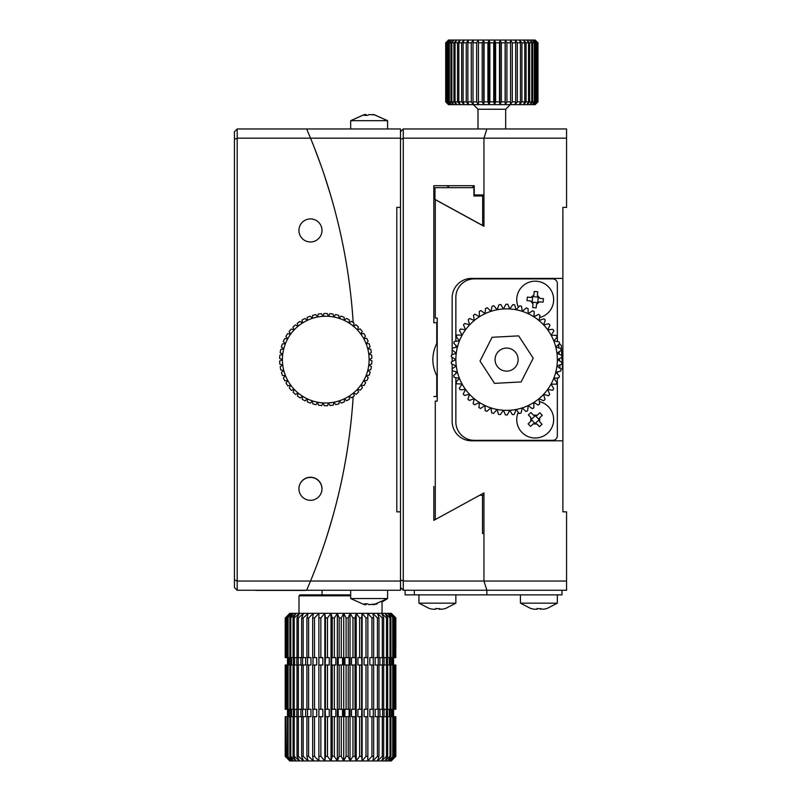<?xml version="1.0" encoding="UTF-8"?>
<svg xmlns="http://www.w3.org/2000/svg" width="801" height="801" viewBox="0 0 801 801"><rect width="100%" height="100%" fill="white"/><g stroke="black" fill="none" stroke-linecap="round" stroke-linejoin="round"><path stroke-width="1.2" d="M429.326 608.46L429.326 608.46A29.467 29.467 0 0 0 432.88 609.241L435.654 609.241L435.654 608.46L441.922 609.241A29.467 29.467 0 0 0 445.486 608.46L445.486 608.46M435.654 609.241L435.654 608.46M439.158 609.241L439.158 608.46L439.158 609.241L439.158 608.46L439.158 609.241L441.922 609.241M400.5 511.839L400.5 207.379L396.805 207.379L396.805 511.839L400.5 511.839L400.5 581.035L310.538 581.035A581.246 581.246 0 0 0 353.181 396.715A581.246 581.246 0 0 1 310.538 581.035L306.643 590.267L237.196 590.267L237.196 581.035L234.433 579.894L234.433 131.724L237.196 128.961L306.643 128.961L310.538 138.183L237.196 138.183L237.196 128.961M448.16 186.623L449.381 185.702L448.16 186.623L446.908 185.702M400.5 139.334L403.263 138.183L403.263 128.961L400.5 131.724M470.247 185.702L474.252 185.702L474.252 194.923L483.954 194.923L483.954 138.183L403.263 138.183L403.263 581.035L400.5 579.894M400.5 587.493L403.263 590.267L403.263 581.035L483.954 581.035L483.954 533.526L482.502 533.526L482.502 495.238L479.749 495.238L433.822 520.36L433.822 509.536M474.252 185.702L433.822 185.702L433.822 322.713L433.822 232.751M433.822 486.467L433.822 520.36M433.822 209.692L433.822 186.623M433.822 396.515L436.755 396.515L436.755 375.699C431.559 364.996 431.559 354.272 436.755 343.529L436.755 322.713L433.822 322.713M403.263 128.961L486.878 128.961L483.954 138.183L483.954 226.293L435.283 199.659L435.283 318.097L437.236 318.097L437.236 401.131L435.283 401.131L435.283 519.569L483.954 492.925L483.954 581.035L486.878 590.267L403.263 590.267M483.954 495.238L482.502 495.238M518.397 307.254A18.453 18.453 0 0 1 531.303 281.602A18.453 18.453 0 0 1 553.651 299.644A18.453 18.453 0 0 1 539.604 317.566M543.418 298.693L543.068 302.187L539.524 301.837L536.5 304.31L536.149 307.854L532.665 307.514L533.015 303.969L530.532 300.946L526.988 300.595L527.328 297.101L530.873 297.451L533.907 294.968L534.257 291.424L537.741 291.774L537.391 295.319L539.874 298.342L543.418 298.693M526.988 300.595L527.739 300.665M530.532 300.946L532.184 301.707L532.645 297.021L530.873 297.451M528.089 297.181L527.328 297.101M533.015 303.969L532.585 302.197A2.763 2.763 0 0 0 532.184 301.707M536.5 304.31L537.271 302.658L532.585 302.197M539.524 301.837L537.751 302.257A2.763 2.763 0 0 0 537.271 302.658M543.068 302.187L542.317 302.107M540.625 298.423L538.222 297.571L537.751 302.257M537.391 295.319L537.821 297.091A2.763 2.763 0 0 0 538.222 297.571M533.907 294.968L533.136 296.63L537.821 297.091M557.346 377.952L557.346 435.724A4.616 4.616 0 0 1 552.73 440.34L474.312 440.34A18.453 18.453 0 0 1 455.859 421.887L455.859 377.671M455.859 341.266L455.859 297.331A18.453 18.453 0 0 1 474.312 278.888L552.73 278.888A4.616 4.616 0 0 1 557.346 283.494L557.346 341.556M557.346 371.874L557.346 373.877M455.859 373.636L455.859 371.744M455.859 347.354L455.859 345.351M395.824 647.799L395.824 625M322.082 594.883L322.082 590.267M520.44 603.163L530.783 608.51L520.44 603.163L520.44 594.883L520.44 603.163L557.346 603.163L557.346 594.883L557.346 603.163L547.003 608.51L557.346 603.163M530.813 608.46L530.813 608.46A29.467 29.467 0 0 0 534.367 609.241L537.141 609.241L537.141 608.46L543.408 609.241A29.467 29.467 0 0 0 546.973 608.46L546.973 608.46M537.141 609.241L537.141 608.46M540.645 609.241L540.645 608.46L540.645 609.241M365.997 603.894L365.997 604.755L364.285 604.625L350.678 598.547L387.584 598.547L387.584 590.267M350.678 598.547L350.678 590.267M365.787 603.894L365.787 604.625A29.467 11.254 -90 0 1 364.425 603.844L367.669 603.844A29.467 11.254 90 0 0 369.021 604.625L377.271 603.844L373.757 604.665L387.584 598.547L382.047 602.052L382.047 613.336M373.977 604.365L372.475 604.625M418.953 594.883L418.953 603.163L429.296 608.51L418.953 603.163L455.859 603.163L455.859 594.883M483.954 195.975L473.932 195.975L473.932 187.664L434.963 187.664L434.963 199.399L482.663 225.492L483.954 225.492M482.663 195.975L482.663 225.492M566.567 138.183L566.567 128.961L486.878 128.961L483.954 138.183L566.567 138.183L566.567 207.379L562.883 207.379L562.883 511.839L566.567 511.839L566.567 581.035L483.954 581.035L486.878 590.267L486.878 594.883L561.962 594.883L561.962 590.267L414.337 590.267L414.337 594.883L405.116 594.883L405.116 590.267M566.567 581.035L566.567 590.267L486.878 590.267L486.878 594.883L414.337 594.883M452.165 349.546L452.165 297.802A19.374 19.374 0 0 1 471.539 278.418L562.883 278.418M435.283 401.131L437.236 401.131M562.883 440.8L471.539 440.8A19.374 19.374 0 0 1 452.165 421.426L452.165 369.682M452.165 368.75L452.165 364.125M452.165 361.491L452.165 357.356M452.165 354.723L452.165 349.977M435.283 318.097L437.236 318.097M237.196 590.267L234.433 587.493L234.433 579.894M234.433 139.334L237.196 138.183L237.196 581.035L310.538 581.035L306.643 590.267L400.5 590.267L400.5 581.035M254.438 128.961L253.416 128.961M400.5 138.183L400.5 128.961L306.643 128.961L310.538 138.183A581.246 581.246 0 0 1 353.181 322.513A581.246 581.246 0 0 0 310.538 138.183L400.5 138.183L400.5 207.379M298.933 230.448A11.534 11.534 0 0 1 316.225 220.455A11.534 11.534 0 0 1 316.225 240.43A11.534 11.534 0 0 1 298.933 230.448M298.933 488.78A11.534 11.534 0 0 1 316.225 478.788A11.534 11.534 0 0 1 316.225 498.763A11.534 11.534 0 0 1 298.933 488.78M560.009 368.43L559.819 364.936M559.609 361.001L559.478 358.528M559.248 354.292L559.118 351.779L561.181 350.367L556.945 353.251L561.801 355.444A55.359 55.359 0 0 1 561.912 357.286L557.346 359.609L561.891 362.392A55.359 55.359 0 0 1 561.761 364.235L556.945 365.977L561.101 369.301A55.359 55.359 0 0 1 560.75 371.113L555.754 372.235L559.458 376.059A55.359 55.359 0 0 1 558.878 377.812L553.781 378.292L556.985 382.548A55.359 55.359 0 0 1 556.184 384.22L551.068 384.059L553.711 388.685A55.359 55.359 0 0 1 552.71 390.237L547.654 389.436L549.696 394.362A55.359 55.359 0 0 1 548.515 395.774L543.589 394.352L545 399.489A55.359 55.359 0 0 1 543.649 400.74L538.943 398.708L539.694 403.984A55.359 55.359 0 0 1 538.202 405.066L533.786 402.452L533.877 407.779A55.359 55.359 0 0 1 532.254 408.67L528.209 405.526L527.619 410.823A55.359 55.359 0 0 1 525.907 411.494L522.282 407.869L521.04 413.056A55.359 55.359 0 0 1 519.248 413.506L516.104 409.461L514.232 414.437A55.359 55.359 0 0 1 512.4 414.668L509.786 410.252L507.293 414.968A55.359 55.359 0 0 1 505.451 414.958L503.418 410.252L500.355 414.618A55.359 55.359 0 0 1 498.522 414.377L497.091 409.461L493.506 413.396A55.359 55.359 0 0 1 491.724 412.936L490.923 407.869L486.868 411.334A55.359 55.359 0 0 1 485.156 410.653L484.995 405.526L480.54 408.45A55.359 55.359 0 0 1 478.928 407.559L479.409 402.452L474.623 404.805A55.359 55.359 0 0 1 473.141 403.714L474.252 398.708L469.216 400.44A55.359 55.359 0 0 1 467.874 399.168L469.606 394.352L464.39 395.434A55.359 55.359 0 0 1 463.228 394.002L465.551 389.436L460.235 389.857A55.359 55.359 0 0 1 459.253 388.295L462.137 384.059L456.81 383.809A55.359 55.359 0 0 1 456.029 382.137L459.424 378.292L454.167 377.381A55.359 55.359 0 0 1 453.606 375.619L457.451 372.235L452.355 370.663A55.359 55.359 0 0 1 452.024 368.85L456.26 365.977L451.404 363.784A55.359 55.359 0 0 1 451.293 361.942L455.859 359.609L451.313 356.825A55.359 55.359 0 0 1 451.434 354.993L456.26 353.251L452.094 349.927A55.359 55.359 0 0 1 452.455 348.115L457.451 346.993L453.746 343.168A55.359 55.359 0 0 1 454.317 341.416L459.424 340.936L456.22 336.67A55.359 55.359 0 0 1 457.011 335.008L459.564 335.088M558.918 347.964L558.718 344.37M559.468 343.709L561.271 345.321L562.482 367.979L561.05 369.571M323.964 545.161L326.237 538.262M327.299 534.928L332.405 517.887M320.911 553.982L317.376 563.664M332.805 202.763L329.241 190.558M321.041 165.627L314.252 147.414M323.964 174.067L330.453 194.603M539.363 401.601A18.453 18.453 0 0 1 553.651 419.584A18.453 18.453 0 0 1 531.453 437.646A18.453 18.453 0 0 1 518.267 412.245M542.027 424.26L539.473 426.663L537.03 424.069L533.116 423.959L530.532 426.402L528.119 423.859L530.713 421.416L530.823 417.501L528.38 414.908L530.933 412.505L533.376 415.088L537.281 415.208L539.874 412.755L542.287 415.308L539.694 417.752L539.584 421.666L541.506 423.709M530.302 416.951L531.574 419.163L534.988 415.929L533.376 415.088M531.443 413.056L530.933 412.505M530.713 421.416L531.554 419.794A2.763 2.763 0 0 0 531.574 419.163M533.116 423.959L534.778 423.218L531.554 419.794M537.551 424.62L535.408 423.238A2.763 2.763 0 0 0 534.778 423.218M539.473 426.663L538.953 426.112M540.094 422.217L538.833 420.004L535.408 423.238M539.694 417.752L538.853 419.374A2.763 2.763 0 0 0 538.833 420.004M537.281 415.208L535.619 415.949L538.853 419.374M534.988 415.929A2.763 2.763 0 0 0 535.619 415.949M255.98 590.267A535.118 535.118 0 0 1 255.909 590.407L296.51 590.417A572.024 572.024 0 0 0 296.58 590.267M305.642 590.267A580.325 580.325 0 0 1 305.571 590.427L296.51 590.417M299.234 486.157A11.534 11.534 0 0 1 313.121 477.726A11.534 11.534 0 0 1 321.652 491.554M372.475 114.593L373.977 114.593L387.584 120.671L350.678 120.671L350.678 128.961L350.678 120.671L364.285 114.593L365.997 114.543M373.757 114.563L387.584 120.671L387.584 128.961M373.977 114.863L369.021 114.593A29.467 11.254 90 0 0 367.669 115.374L364.425 115.374A29.467 11.254 -90 0 1 365.787 114.593L365.787 115.334M395.824 756.334L391.278 760.95L395.844 756.334L395.824 716.665M285.216 756.334L285.216 716.665L285.917 716.665L285.917 756.334L289.782 760.95L285.216 756.334L290.182 760.95L291.384 760.95L287.479 756.334L293.346 760.95L289.872 756.334L290.773 756.334L296.06 760.95L293.066 756.334L294.197 756.334L299.474 760.95L303.539 760.95L301.647 756.334L303.189 756.334L308.185 760.95L306.893 756.334L308.605 756.334L313.341 760.95L312.67 756.334L314.523 756.334L318.928 760.95L324.846 760.95L325.436 756.334L327.499 756.334L331.023 760.95L332.235 756.334L334.347 756.334L337.341 760.95L339.153 756.334L341.286 756.334L343.719 760.95L350.037 760.95L352.961 756.334L355.023 756.334L356.215 760.95L359.629 756.334L361.611 756.334L362.132 760.95L365.987 756.334L367.859 756.334L367.719 760.95L372.876 760.95L377.411 756.334L378.973 756.334L377.521 760.95L382.297 756.334L383.659 756.334L381.586 760.95L386.523 756.334L387.674 756.334L385.001 760.95L387.714 760.95L393.411 756.334L389.676 760.95L395.043 756.334L390.878 760.95L395.674 756.334M285.917 756.334L291.384 760.95L299.474 760.95L297.011 756.334L298.362 756.334L303.539 760.95L318.928 760.95L318.878 756.334L320.861 756.334L324.846 760.95L343.719 760.95L346.102 756.334L348.215 756.334L350.037 760.95L367.719 760.95L371.944 756.334L373.677 756.334L372.876 760.95L385.001 760.95L390.017 756.334L390.938 756.334L387.714 760.95L391.278 760.95M395.724 625.271L395.844 617.941L391.278 613.336L395.824 617.941L390.878 613.336L395.043 617.941L389.676 613.336L393.411 617.941L387.714 613.336L390.938 617.941L390.017 617.941L385.001 613.336L387.674 617.941L386.523 617.941L381.586 613.336L383.659 617.941L382.297 617.941L377.521 613.336L378.973 617.941L377.411 617.941L372.876 613.336L373.677 617.941L371.944 617.941L367.719 613.336L367.859 617.941L365.987 617.941L362.132 613.336L361.611 617.941L359.629 617.941L356.215 613.336L355.023 617.941L352.961 617.941L350.037 613.336L348.215 617.941L346.102 617.941L343.719 613.336L341.286 617.941L339.153 617.941L337.341 613.336L334.347 617.941L332.235 617.941L331.023 613.336L327.499 617.941L325.436 617.941L324.846 613.336L320.861 617.941L318.878 617.941L318.928 613.336L314.523 617.941L312.67 617.941L313.341 613.336L308.605 617.941L306.893 617.941L308.185 613.336L303.189 617.941L301.647 617.941L303.539 613.336L298.362 617.941L297.011 617.941L299.474 613.336L294.197 617.941L293.066 617.941L296.06 613.336L290.773 617.941L289.872 617.941L293.346 613.336L287.479 617.941L291.384 613.336L286.297 617.941L286.297 657.621L287.479 657.621L287.479 617.941M391.278 613.336L290.182 613.336L285.336 617.941L289.782 613.336L285.917 617.941L285.917 657.621L285.216 657.621L285.216 617.941M394.633 756.334L394.633 716.665L395.043 756.334M386.523 756.334L386.523 716.665L387.674 716.665L387.674 756.334M392.74 756.334L392.74 716.665L393.411 716.665L393.411 756.334M390.017 756.334L390.017 716.665L390.938 716.665L390.938 756.334M382.297 756.334L382.297 716.665L383.659 716.665L383.659 756.334M365.987 756.334L365.987 716.665L367.859 716.665L367.859 756.334M377.411 756.334L377.411 716.665L378.973 716.665L378.973 756.334M371.944 756.334L371.944 716.665L373.677 716.665L373.677 756.334M359.629 756.334L359.629 716.665L361.611 716.665L361.611 756.334M339.153 756.334L339.153 716.665L341.286 716.665L341.286 756.334M352.961 756.334L352.961 716.665L355.023 716.665L355.023 756.334M346.102 756.334L346.102 716.665L348.215 716.665L348.215 756.334M332.235 756.334L332.235 716.665L334.347 716.665L334.347 756.334M312.67 756.334L312.67 716.665L314.523 716.665L314.523 756.334M325.436 756.334L325.436 716.665L327.499 716.665L327.499 756.334M318.878 756.334L318.878 716.665L320.861 716.665L320.861 756.334M306.893 756.334L306.893 716.665L308.605 716.665L308.605 756.334M293.066 756.334L293.066 716.665L294.197 716.665L294.197 756.334M301.647 756.334L301.647 716.665L303.189 716.665L303.189 756.334M297.011 756.334L297.011 716.665L298.362 716.665L298.362 756.334M289.872 756.334L289.872 716.665L290.773 716.665L290.773 756.334M285.336 716.665L285.336 756.334M287.479 756.334L287.479 716.665L288.12 716.665L288.12 756.334M395.824 647.248L395.674 657.621L395.674 646.227M395.824 617.941L395.824 625.551M395.674 626.562L395.674 617.941M395.824 657.621L395.724 647.518M395.043 617.941L395.043 632.339M395.043 640.45L394.633 657.621L394.633 617.941M387.674 617.941L387.674 657.621L386.523 657.621L386.523 617.941M393.411 617.941L393.411 657.621L392.74 657.621L392.74 617.941M390.938 617.941L390.938 657.621L390.017 657.621L390.017 617.941M383.659 617.941L383.659 657.621L382.297 657.621L382.297 617.941M367.859 617.941L367.859 657.621L365.987 657.621L365.987 617.941M378.973 617.941L378.973 657.621L377.411 657.621L377.411 617.941M373.677 617.941L373.677 657.621L371.944 657.621L371.944 617.941M361.611 617.941L361.611 657.621L359.629 657.621L359.629 617.941M341.286 617.941L341.286 657.621L339.153 657.621L339.153 617.941M355.023 617.941L355.023 657.621L352.961 657.621L352.961 617.941M348.215 617.941L348.215 657.621L346.102 657.621L346.102 617.941M334.347 617.941L334.347 657.621L332.235 657.621L332.235 617.941M314.523 617.941L314.523 657.621L312.67 657.621L312.67 617.941M327.499 617.941L327.499 657.621L325.436 657.621L325.436 617.941M320.861 617.941L320.861 657.621L318.878 657.621L318.878 617.941M308.605 617.941L308.605 657.621L306.893 657.621L306.893 617.941M294.197 617.941L294.197 657.621L293.066 657.621L293.066 617.941M303.189 617.941L303.189 657.621L301.647 657.621L301.647 617.941M298.362 617.941L298.362 657.621L297.011 657.621L297.011 617.941M290.773 617.941L290.773 657.621L289.872 657.621L289.872 617.941M285.336 617.941L285.336 657.621M288.12 617.941L288.12 657.621L287.479 657.621M393.581 716.665L393.581 709.285M395.674 716.665L395.143 716.665M394.633 716.665L393.411 716.665M386.523 716.665L384.059 716.665L384.059 709.285L395.844 709.285L395.844 665L384.059 665L384.059 657.621L386.523 657.621M392.74 716.665L390.938 716.665M390.017 716.665L387.674 716.665M382.297 716.665L379.914 716.665L379.914 709.285L383.659 709.285L383.659 665L379.914 665L379.914 657.621L382.297 657.621M365.987 716.665L364.075 716.665L364.075 709.285L367.859 709.285L367.859 665L364.075 665L364.075 657.621L365.987 657.621M377.411 716.665L375.148 716.665L375.148 709.285L378.973 709.285L378.973 665L375.148 665L375.148 657.621L377.411 657.621M371.944 716.665L369.842 716.665L369.842 709.285L373.677 709.285L373.677 665L369.842 665L369.842 657.621L371.944 657.621M359.629 716.665L357.927 716.665L357.927 709.285L361.872 709.285L361.611 716.665M339.153 716.665L338.252 716.665L338.252 709.285L342.498 709.285L342.498 716.665L341.286 716.665M352.961 716.665L351.509 716.665L351.509 709.285L355.614 709.285L355.614 716.665L355.023 716.665M346.102 716.665L344.911 716.665L344.911 709.285L349.126 709.285L349.126 716.665L348.215 716.665M332.235 716.665L331.634 716.665L331.634 709.285L335.829 709.285L335.829 716.665L334.347 716.665M314.523 657.621L316.705 657.621L316.705 665L312.67 665L312.67 709.285L316.705 709.285L316.705 716.665L314.523 716.665M325.436 716.665L325.146 709.285L329.251 709.285L329.251 716.665L327.499 716.665M318.898 716.665L318.898 709.285L322.843 709.285L322.843 716.665L320.861 716.665M308.605 657.621L310.958 657.621L310.958 665L306.893 665L306.893 709.285L310.958 709.285L310.958 716.665L308.605 716.665M285.917 709.285L285.917 665L285.216 665L285.216 709.285L296.821 709.285L296.821 716.665L294.197 716.665M303.189 657.621L305.672 657.621L305.672 665L301.647 665L301.647 709.285L305.672 709.285L305.672 716.665L303.189 716.665M298.362 657.621L300.936 657.621L300.936 665L297.011 665L297.011 709.285L300.936 709.285L300.936 716.665L298.362 716.665M293.066 716.665L290.773 716.665M289.872 716.665L288.12 716.665M393.571 657.621L393.571 665M395.143 657.621L395.674 657.621M393.411 657.621L394.633 657.621M390.938 657.621L392.74 657.621M387.674 657.621L390.017 657.621M361.611 657.621L361.872 665L357.927 665L357.927 657.621L359.629 657.621M341.286 657.621L342.498 657.621L342.498 665L338.252 665L338.252 657.621L339.153 657.621M355.023 657.621L355.614 657.621L355.614 665L351.509 665L351.509 657.621L352.961 657.621M348.215 657.621L349.126 657.621L349.126 665L344.911 665L344.911 657.621L346.102 657.621M334.347 657.621L335.829 657.621L335.829 665L331.634 665L331.634 657.621L332.235 657.621M327.499 657.621L329.251 657.621L329.251 665L325.146 665L325.436 657.621M320.861 657.621L322.843 657.621L322.843 665L318.878 665L318.898 657.621M294.197 657.621L296.821 657.621L296.821 665L286.297 665L286.297 709.285M290.773 657.621L293.066 657.621M288.12 657.621L289.872 657.621M393.561 709.285L393.561 716.665M393.281 716.665L393.281 709.285M392.971 709.285L392.971 716.665M392.17 716.665L392.17 709.285M386.342 709.285L386.342 716.665M391.559 709.285L391.559 716.665M390.237 716.665L390.237 709.285M387.514 716.665L387.514 709.285M389.336 709.285L389.336 716.665M382.628 709.285L382.628 716.665M367.789 709.285L367.789 716.665M378.252 709.285L378.252 716.665M373.276 709.285L373.276 716.665M313.001 716.665L313.001 709.285M307.534 716.665L307.534 709.285M294.558 716.665L294.558 709.285M302.588 716.665L302.588 709.285M298.242 716.665L298.242 709.285M293.396 709.285L293.396 716.665M291.604 716.665L291.604 709.285M287.739 709.285L287.739 716.665M287.489 716.665L287.489 709.285M290.713 709.285L290.713 716.665M289.421 716.665L289.421 709.285M393.561 657.621L393.561 665M393.281 665L393.281 657.621M392.971 657.621L392.971 665M392.17 665L392.17 657.621M386.342 657.621L386.342 665M391.559 657.621L391.559 665M390.237 665L390.237 657.621M387.514 665L387.514 657.621M389.336 657.621L389.336 665M382.628 657.621L382.628 665M367.789 657.621L367.789 665M378.252 657.621L378.252 665M373.276 657.621L373.276 665M313.001 665L313.001 657.621M307.534 665L307.534 657.621M294.558 665L294.558 657.621M302.588 665L302.588 657.621M298.242 665L298.242 657.621M293.396 657.621L293.396 665M291.604 665L291.604 657.621M287.739 657.621L287.739 665M287.489 665L287.489 657.621M290.713 657.621L290.713 665M289.421 665L289.421 657.621M395.143 665L395.143 709.285M395.844 665L395.824 709.285M395.674 709.285L395.674 665M394.633 709.285L394.633 665M387.674 665L387.674 709.285M386.523 709.285L386.523 665M393.411 665L393.411 709.285M392.74 709.285L392.74 665M390.017 709.285L390.017 665M390.938 665L390.938 709.285M382.297 709.285L382.297 665M365.987 709.285L365.987 665M377.411 709.285L377.411 665M371.944 709.285L371.944 665M361.611 665L361.611 709.285M359.629 709.285L359.629 665M341.286 665L341.286 709.285M339.153 709.285L339.153 665M355.023 665L355.023 709.285M352.961 709.285L352.961 665M346.102 709.285L346.102 665M348.215 665L348.215 709.285M334.347 665L334.347 709.285M332.235 709.285L332.235 665M314.523 665L314.523 709.285M327.499 665L327.499 709.285M325.436 709.285L325.436 665M318.878 709.285L318.878 665M320.861 665L320.861 709.285M308.605 665L308.605 709.285M294.197 665L294.197 709.285M293.066 709.285L293.066 665M303.189 665L303.189 709.285M298.362 665L298.362 709.285M290.773 665L290.773 709.285M289.872 709.285L289.872 665M285.336 665L285.336 709.285M288.12 665L288.12 709.285M287.479 709.285L287.479 665M288.04 665L288.04 657.621M288.821 657.621L288.821 665M288.04 716.665L288.04 709.285M288.821 709.285L288.821 716.665M285.917 716.665L286.297 756.334M287.479 716.665L286.297 716.665M350.678 595.804L299.013 595.804L299.013 613.336M350.678 594.883L299.934 594.883L299.013 595.804M324.846 613.336L324.846 760.95M331.023 613.336L331.023 760.95M337.341 613.336L337.341 760.95M350.037 613.336L350.037 760.95M343.719 613.336L343.719 760.95M356.215 613.336L356.215 760.95M362.132 613.336L362.132 760.95M477.997 128.961L477.997 109.246L473.391 104.631L448.48 104.631L445.716 101.867L448.82 104.631L446.187 101.867L449.842 104.631L447.389 101.867L448.58 101.867L451.524 104.631L449.281 101.867L450.933 101.867L453.837 104.631L451.854 101.867L453.927 101.867L456.76 104.631L455.048 101.867L457.521 101.867L460.225 104.631L458.823 101.867L461.656 101.867L464.2 104.631L463.128 101.867L466.272 101.867L468.605 104.631L467.874 101.867L471.278 101.867L473.371 104.631L473.011 101.867L476.625 101.867L478.437 104.631L478.437 101.867L482.202 101.867L483.714 104.631L484.074 101.867L487.929 101.867L489.121 104.631L489.832 101.867L493.716 101.867L494.557 104.631L495.619 101.867L499.484 101.867L499.964 104.631L501.356 101.867L505.121 101.867L505.241 104.631L506.933 101.867L510.557 101.867L510.297 104.631L512.28 101.867L515.694 101.867L515.073 104.631L517.306 101.867L520.45 101.867L519.479 104.631L521.922 101.867L524.765 101.867L523.453 104.631L526.067 101.867L528.55 101.867L526.918 104.631L529.671 101.867L531.764 101.867L529.841 104.631L532.685 101.867L534.347 101.867L532.154 104.631L535.048 101.867L536.259 101.867L533.836 104.631L536.73 101.867L537.471 101.867L534.858 104.631L537.962 101.867L535.198 104.631L537.962 101.867L537.962 42.813L535.198 40.05L537.962 42.813L534.858 40.05L537.471 42.813L533.836 40.05L536.259 42.813L535.048 42.813L532.154 40.05L534.347 42.813L532.685 42.813L529.841 40.05L531.764 42.813L529.671 42.813L526.918 40.05L528.55 42.813L526.067 42.813L523.453 40.05L524.765 42.813L521.922 42.813L519.479 40.05L520.45 42.813L517.306 42.813L515.073 40.05L515.694 42.813L512.28 42.813L510.297 40.05L510.557 42.813L506.933 42.813L505.241 40.05L505.121 42.813L501.356 42.813L499.964 40.05L499.484 42.813L495.619 42.813L494.557 40.05L493.716 42.813L489.832 42.813L489.121 40.05L487.929 42.813L484.074 42.813L483.714 40.05L482.202 42.813L478.437 42.813L478.437 40.05L476.625 42.813L473.011 42.813L473.371 40.05L471.278 42.813L467.874 42.813L468.605 40.05L466.272 42.813L463.128 42.813L464.2 40.05L461.656 42.813L458.823 42.813L460.225 40.05L457.521 42.813L455.048 42.813L456.76 40.05L453.927 42.813L451.854 42.813L453.837 40.05L450.933 42.813L449.281 42.813L451.524 40.05L448.58 42.813L447.389 42.813L449.842 40.05L446.918 42.813L446.187 42.813L448.82 40.05L445.716 42.813L448.48 40.05L535.198 40.05M473.371 104.631L535.198 104.631M446.187 101.867L446.187 42.813M446.918 42.813L446.918 101.867M445.957 42.813L445.957 101.867M445.716 101.867L445.716 42.813M447.389 101.867L447.389 42.813M448.58 42.813L448.58 101.867M455.048 101.867L455.048 42.813M457.521 42.813L457.521 101.867M449.281 101.867L449.281 42.813M450.933 42.813L450.933 101.867M453.927 42.813L453.927 101.867M451.854 101.867L451.854 42.813M458.823 101.867L458.823 42.813M461.656 42.813L461.656 101.867M473.011 101.867L473.011 42.813M476.625 42.813L476.625 101.867M463.128 101.867L463.128 42.813M466.272 42.813L466.272 101.867M471.278 42.813L471.278 101.867M467.874 101.867L467.874 42.813M478.437 101.867L478.437 42.813M482.202 42.813L482.202 101.867M495.619 101.867L495.619 42.813M499.484 42.813L499.484 101.867M484.074 101.867L484.074 42.813M487.929 42.813L487.929 101.867M493.716 42.813L493.716 101.867M489.832 101.867L489.832 42.813M501.356 101.867L501.356 42.813M505.121 42.813L505.121 101.867M517.306 101.867L517.306 42.813M520.45 42.813L520.45 101.867M506.933 101.867L506.933 42.813M510.557 42.813L510.557 101.867M515.694 42.813L515.694 101.867M512.28 101.867L512.28 42.813M521.922 101.867L521.922 42.813M524.765 42.813L524.765 101.867M532.685 101.867L532.685 42.813M534.347 42.813L534.347 101.867M526.067 101.867L526.067 42.813M528.55 42.813L528.55 101.867M531.764 42.813L531.764 101.867M529.671 101.867L529.671 42.813M535.048 101.867L535.048 42.813M536.259 42.813L536.259 101.867M536.73 101.867L536.73 42.813M537.471 42.813L537.471 101.867M537.962 42.813L537.962 101.867M537.711 101.867L537.711 42.813M477.997 109.246L505.681 109.246L510.287 104.631M505.241 104.631L505.241 40.05M499.964 104.631L499.964 40.05M489.121 104.631L489.121 40.05M494.557 104.631L494.557 40.05M483.714 104.631L483.714 40.05M457.011 335.008L462.137 335.168A50.743 50.743 0 0 1 555.754 372.235A50.743 50.743 0 0 1 455.859 359.609A50.743 50.743 0 0 1 462.137 335.168L459.494 330.543A55.359 55.359 0 0 1 460.485 328.991L465.551 329.782L463.509 324.866A55.359 55.359 0 0 1 464.69 323.444L469.606 324.876L468.205 319.739A55.359 55.359 0 0 1 469.556 318.478L474.252 320.51L473.501 315.244A55.359 55.359 0 0 1 475.003 314.162L479.409 316.765L479.328 311.439A55.359 55.359 0 0 1 480.94 310.558L484.995 313.702L485.576 308.405A55.359 55.359 0 0 1 487.298 307.734L490.923 311.349L492.164 306.172A55.359 55.359 0 0 1 493.947 305.722L497.091 309.767L498.973 304.78A55.359 55.359 0 0 1 500.805 304.56L503.418 308.966L505.902 304.26A55.359 55.359 0 0 1 507.754 304.27L509.786 308.966L512.85 304.61A55.359 55.359 0 0 1 514.683 304.851L516.104 309.767L519.699 305.822A55.359 55.359 0 0 1 521.481 306.292L522.282 311.349L526.327 307.894A55.359 55.359 0 0 1 528.039 308.575L528.209 313.702L532.655 310.768A55.359 55.359 0 0 1 534.267 311.669L533.786 316.765L538.572 314.423A55.359 55.359 0 0 1 540.064 315.514L538.943 320.51L543.989 318.788A55.359 55.359 0 0 1 545.321 320.06L543.589 324.876L548.805 323.794A55.359 55.359 0 0 1 549.977 325.216L547.654 329.782L552.96 329.371A55.359 55.359 0 0 1 553.942 330.923L551.068 335.168L556.385 335.419A55.359 55.359 0 0 1 557.166 337.091L553.781 340.936L559.028 341.847A55.359 55.359 0 0 1 559.589 343.599L555.754 346.993L560.84 348.555A55.359 55.359 0 0 1 561.181 350.367M559.639 358.447L561.912 357.286L561.801 355.444L559.388 354.352M451.434 354.993L453.837 354.122M453.566 358.207L451.313 356.825M452.024 368.85L454.127 367.419M454.888 371.444L452.355 370.663M453.807 364.866L451.404 363.784M451.293 361.942L453.566 360.78M456.029 382.137L457.721 380.225M459.454 383.929L456.81 383.809M453.606 375.619L455.519 373.937M456.78 377.832L454.167 377.381M463.228 394.002L464.38 391.729M466.983 394.893L464.39 395.434M459.253 388.295L460.685 386.192M462.878 389.646L460.235 389.857M473.141 403.714L473.691 401.221M477.006 403.634L474.623 404.805M467.874 399.168L468.735 396.775M471.719 399.579L469.216 400.44M485.156 410.653L485.076 408.099M488.88 409.611L486.868 411.334M478.928 407.559L479.168 405.016M482.753 406.998L480.54 408.45M498.522 414.377L497.811 411.934M501.877 412.455L500.355 414.618M491.724 412.936L491.323 410.412M495.288 411.444L493.506 413.396M512.4 414.668L511.098 412.475M515.163 411.964L514.232 414.437M505.451 414.958L504.44 412.615M508.535 412.625L507.293 414.968M525.907 411.494L524.104 409.691M527.909 408.19L527.619 410.823M519.248 413.506L517.686 411.494M521.651 410.482L521.04 413.056M538.202 405.066L536.009 403.764M539.323 401.371L539.694 403.984M532.254 408.67L530.242 407.108M533.836 405.136L533.877 407.779M548.515 395.774L546.062 395.063M548.685 391.919L549.696 394.362M543.649 400.74L541.306 399.729M544.3 396.936L545 399.489M556.184 384.22L553.641 384.14M555.393 380.435L556.985 382.548M552.71 390.237L550.197 389.837M552.4 386.392L553.711 388.685M560.75 371.113L558.267 371.674M559.038 367.649L561.101 369.301M558.878 377.812L556.345 378.052M557.616 374.157L559.458 376.059M561.761 364.235L559.368 365.096M559.629 361.011L561.891 362.392M559.589 343.599L557.676 345.291M556.425 341.396L559.028 341.847M558.317 347.784L560.84 348.555M553.942 330.923L552.51 333.036M550.327 329.571L552.96 329.371M557.166 337.091L555.483 339.003M553.751 335.289L556.385 335.419M545.321 320.06L544.46 322.453M541.486 319.649L543.989 318.788M549.977 325.216L548.825 327.489M546.222 324.335L548.805 323.794M534.267 311.669L534.037 314.202M530.452 312.22L532.655 310.768M540.064 315.514L539.504 317.997M536.199 315.584L538.572 314.423M521.481 306.292L521.882 308.806M517.917 307.784L519.699 305.822M528.039 308.575L528.129 311.128M524.325 309.607L526.327 307.894M507.754 304.27L508.765 306.603M504.67 306.593L505.902 304.26M514.683 304.851L515.393 307.294M511.328 306.773L512.85 304.61M493.947 305.722L495.509 307.734M491.544 308.745L492.164 306.172M500.805 304.56L502.107 306.753M498.042 307.254L498.973 304.78M480.94 310.558L482.963 312.12M479.368 314.082L479.328 311.439M487.298 307.734L489.101 309.536M485.286 311.028L485.576 308.405M469.556 318.478L471.889 319.489M468.905 322.292L468.205 319.739M475.003 314.162L477.196 315.454M473.882 317.857L473.501 315.244M460.485 328.991L463.008 329.381M460.805 332.836L459.494 330.543M464.69 323.444L467.133 324.155M464.52 327.309L463.509 324.866M454.317 341.416L456.86 341.176M455.579 345.071L453.746 343.168M454.167 351.579L452.094 349.927M452.455 348.115L454.938 347.554M457.812 338.783L456.22 336.67M494.537 383.359L521.131 381.937L533.196 358.187L518.668 335.869L492.074 337.291L480.009 361.041L494.537 383.359M495.068 359.609A11.534 11.534 0 0 1 512.37 349.626A11.534 11.534 0 0 1 512.37 369.601A11.534 11.534 0 0 1 495.068 359.609M282.743 365.046L279.879 364.295A46.128 46.128 0 0 1 279.659 361.011L282.403 359.609L279.649 358.508A46.128 46.128 0 0 1 279.849 355.223L282.743 354.182L280.15 352.74A46.128 46.128 0 0 1 280.761 349.496L283.764 348.825L281.371 347.073A46.128 46.128 0 0 1 282.383 343.939L285.446 343.649L283.294 341.606A46.128 46.128 0 0 1 284.685 338.623L287.769 338.723L285.887 336.43A46.128 46.128 0 0 1 287.639 333.637L290.683 334.127L289.111 331.614A46.128 46.128 0 0 1 291.204 329.071L294.157 329.932L292.906 327.239A46.128 46.128 0 0 1 295.299 324.976L298.132 326.197L297.221 323.374A46.128 46.128 0 0 1 299.884 321.431L302.538 323.003L301.987 320.08A46.128 46.128 0 0 1 304.871 318.488L307.304 320.38L307.133 317.416A46.128 46.128 0 0 1 310.187 316.195L312.37 318.367L312.56 315.414A46.128 46.128 0 0 1 315.754 314.583L317.647 317.016L318.207 314.102A46.128 46.128 0 0 1 321.481 313.682L323.043 316.335L323.974 313.521A46.128 46.128 0 0 1 327.269 313.501L328.49 316.335L329.762 313.652A46.128 46.128 0 0 1 333.036 314.062L333.897 317.016L335.489 314.523A46.128 46.128 0 0 1 338.693 315.324L339.163 318.367L341.066 316.095A46.128 46.128 0 0 1 344.14 317.296L344.23 320.38L346.402 318.357A46.128 46.128 0 0 1 349.296 319.929L349.006 323.003L351.409 321.261A46.128 46.128 0 0 1 354.082 323.193L353.411 326.197L356.014 324.785A46.128 46.128 0 0 1 358.427 327.028L357.376 329.932L360.14 328.851A46.128 46.128 0 0 1 362.252 331.384L360.85 334.127L363.724 333.396A46.128 46.128 0 0 1 365.506 336.18L363.764 338.723L366.708 338.362A46.128 46.128 0 0 1 368.13 341.336L366.087 343.649L369.051 343.659A46.128 46.128 0 0 1 370.082 346.793L367.769 348.825L370.713 349.206A46.128 46.128 0 0 1 371.344 352.45L368.79 354.182L371.664 354.923A46.128 46.128 0 0 1 371.874 358.217L369.131 359.609L371.884 360.71A46.128 46.128 0 0 1 371.694 364.004L368.79 365.046L371.384 366.488A46.128 46.128 0 0 1 370.773 369.732L367.769 370.392L370.162 372.145A46.128 46.128 0 0 1 369.151 375.289L366.087 375.579L368.24 377.611A46.128 46.128 0 0 1 366.848 380.605L363.764 380.505L365.646 382.798A46.128 46.128 0 0 1 363.894 385.581L360.85 385.101L362.432 387.614A46.128 46.128 0 0 1 360.34 390.157L357.376 389.296L358.628 391.989A46.128 46.128 0 0 1 356.235 394.252L353.411 393.021L354.312 395.844A46.128 46.128 0 0 1 351.659 397.797L349.006 396.225L349.546 399.138A46.128 46.128 0 0 1 346.663 400.74L344.23 398.848L344.41 401.812A46.128 46.128 0 0 1 341.346 403.033L339.163 400.85L338.973 403.814A46.128 46.128 0 0 1 335.779 404.645L333.897 402.212L333.326 405.116A46.128 46.128 0 0 1 330.062 405.546L328.49 402.893L327.569 405.707A46.128 46.128 0 0 1 324.265 405.717L323.043 402.893L321.772 405.566A46.128 46.128 0 0 1 318.498 405.166L317.647 402.212L316.045 404.705A46.128 46.128 0 0 1 312.851 403.894L312.37 400.85L310.468 403.133A46.128 46.128 0 0 1 307.404 401.932L307.304 398.848L305.131 400.87A46.128 46.128 0 0 1 302.237 399.288L302.538 396.225L300.125 397.957A46.128 46.128 0 0 1 297.451 396.034L298.132 393.021L295.519 394.442A46.128 46.128 0 0 1 293.116 392.2L294.157 389.296L291.394 390.377A46.128 46.128 0 0 1 289.281 387.844L290.683 385.101L287.809 385.832A46.128 46.128 0 0 1 286.037 383.048L287.769 380.505L284.826 380.865A46.128 46.128 0 0 1 283.414 377.882L285.446 375.579L282.483 375.569A46.128 46.128 0 0 1 281.451 372.435L283.764 370.392L280.821 370.012A46.128 46.128 0 0 1 280.2 366.778L282.743 365.046A43.364 43.364 0 0 1 366.087 343.649A43.364 43.364 0 0 1 290.683 385.101A43.364 43.364 0 0 1 282.743 365.046M445.516 608.51L455.859 603.163L445.516 608.51M472.92 185.702L472.92 187.664M364.505 114.563L350.678 120.671M365.997 115.334L365.997 114.463M505.681 128.961L505.681 109.246"/></g></svg>

